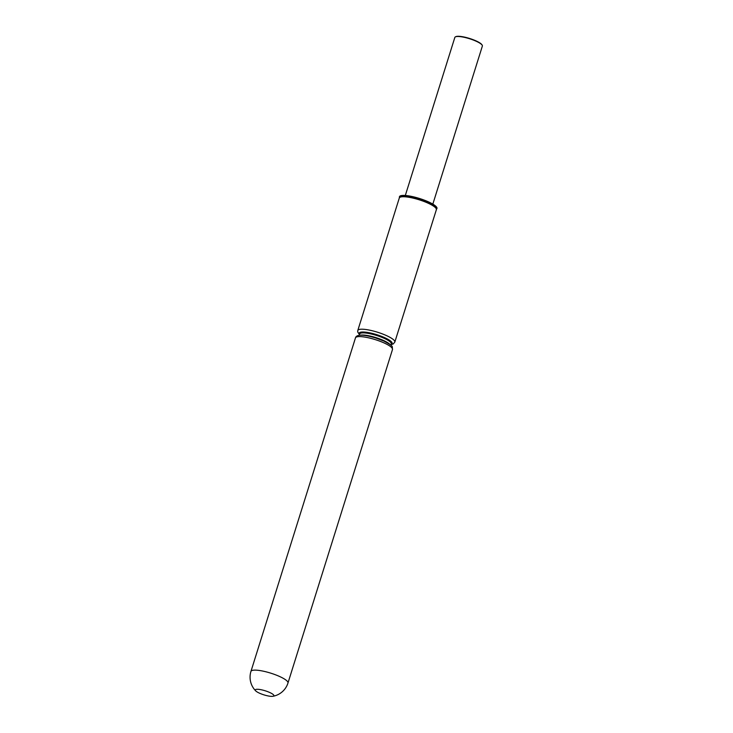<?xml version="1.0" encoding="UTF-8"?>
<svg xmlns="http://www.w3.org/2000/svg" width="733" height="733" viewBox="0 0 733 733"><rect width="100%" height="100%" fill="white"/><g stroke="black" fill="none" stroke-linecap="round" stroke-linejoin="round"><path stroke-width="1.1" d="M455.404 36.861L455.844 36.65A14.064 3.079 17.4 0 1 474.443 40.205A14.064 3.079 17.4 0 1 481.993 44.85L482.232 45.272A14.422 3.152 -162.6 0 0 474.489 40.507A14.422 3.152 -162.6 0 0 455.404 36.861A14.422 3.152 -162.6 0 0 454.845 37.429L405.312 195.482M272.438 696.35A9.74 2.126 -162.6 0 0 272.896 696.295A9.74 2.126 -162.6 0 0 269.158 692.245A9.74 2.126 -162.6 0 0 256.706 689.295A9.74 2.126 -162.6 0 0 255.753 690.917A9.74 2.126 -162.6 0 0 263.468 694.71A9.74 2.126 -162.6 0 0 272.438 696.35M399.283 198.102A19.397 4.242 17.4 0 1 399.302 198.011A19.397 4.242 17.4 0 1 402.142 196.783A19.397 4.242 17.4 0 1 427.751 203.023A19.397 4.242 17.4 0 1 436.327 209.62A19.397 4.242 17.4 0 1 436.3 209.702M399.302 198.011L357.796 330.473A19.397 4.242 17.4 0 1 360.627 329.245A19.397 4.242 17.4 0 1 386.236 335.485A19.397 4.242 17.4 0 1 394.821 342.082L436.556 209.088A19.461 4.261 -162.6 0 0 427.98 202.39A19.461 4.261 -162.6 0 0 399.421 197.452L399.293 198.057M436.52 209.18L436.831 208.713A19.654 4.297 -162.6 0 0 428.264 201.777A19.654 4.297 -162.6 0 0 409.17 195.958A19.654 4.297 -162.6 0 0 399.403 196.985L399.393 197.543M432.837 204.113L482.369 46.06A14.422 3.152 -162.6 0 0 482.232 45.272M355.478 337.867L250.952 671.391A19.397 4.242 17.4 0 1 253.792 670.164A19.397 4.242 17.4 0 1 279.401 676.403A19.397 4.242 17.4 0 1 287.977 683L392.503 349.467A19.397 4.242 17.4 0 0 383.918 342.87A19.397 4.242 17.4 0 0 358.318 336.639A19.397 4.242 17.4 0 0 355.478 337.867C356.009 335.989 358.034 335.109 361.561 335.219C362.597 335.201 366.921 335.357 375.782 338.014L383.698 340.982C395.49 347.14 391.459 346.498 392.503 349.467M359.591 334.385A17.235 3.766 17.4 0 1 366.179 332.251A17.235 3.766 17.4 0 1 384.495 337.583A17.235 3.766 17.4 0 1 391.11 344.263M360.343 335.238A16.52 3.61 17.4 0 1 383.267 340.369A16.52 3.61 17.4 0 1 390.011 344.528M359.298 335.329L359.729 333.955A16.52 3.61 17.4 0 1 383.936 338.215A16.52 3.61 17.4 0 1 391.248 343.832L390.817 345.206M359.61 334.33A17.161 3.757 17.4 0 1 366.317 332.287A17.161 3.757 17.4 0 1 384.459 337.592A17.161 3.757 17.4 0 1 391.129 344.208M272.896 696.295A19.397 19.397 0 0 0 287.977 683M357.796 330.473L357.704 331.93L359.482 334.743M391.001 344.62L393.218 343.96L394.821 342.082M250.952 671.391A19.397 19.397 0 0 0 255.753 690.917"/></g></svg>
